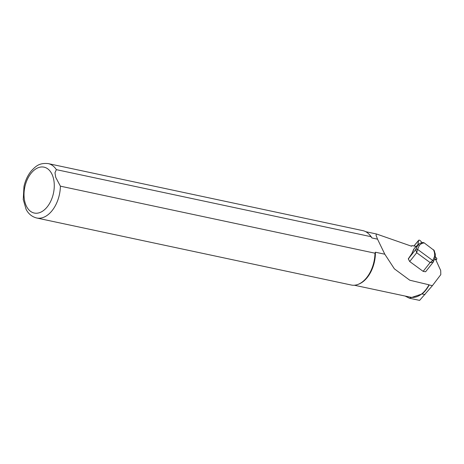 <?xml version="1.0" encoding="UTF-8"?>
<svg xmlns="http://www.w3.org/2000/svg" width="464" height="464" viewBox="0 0 464 464"><rect width="100%" height="100%" fill="white"/><g stroke="black" fill="none" stroke-linecap="round" stroke-linejoin="round"><path stroke-width="0.7" d="M434.449 259.301L435.708 259.567L440.701 270.518L440.8 274.63L432.413 285.65L419.613 300.388L409.399 298.213L405.095 296.044M432.413 285.65L429.188 284.966A27.538 17.191 102 0 1 422.043 293.967L409.399 298.213M411.342 246.175L412.02 245.607L416.237 246.372M429.188 284.966L428.997 284.803A27.364 17.087 102 0 1 410.478 297.192L354.339 285.232M428.997 284.803L409.764 280.21L394.377 268.842L384.818 254.214L375.417 252.213A27.364 17.087 102 0 1 358.701 284.142L358.005 284.409A27.799 17.354 102 0 1 351.26 285.018L36.668 217.993A27.799 17.354 102 0 0 60.395 186.168L374.982 253.193L375.417 252.213M56.364 169.65A27.799 17.354 102 0 0 48.256 163.612L362.848 230.637A27.799 17.354 102 0 1 368.752 233.943L369.28 234.465A27.364 17.087 102 0 1 371.942 237.962L370.956 236.675L56.364 169.65L54.978 172.77L55.726 177.347L60.395 186.168M365.742 231.698L376.443 233.978L376.026 235.196L377.516 239.151L371.942 237.962M376.443 233.978L411.58 246.227L412.02 245.607M377.516 239.151L384.818 254.214M374.982 253.193A27.799 17.354 102 0 1 358.005 284.409M368.752 233.943A27.799 17.354 102 0 1 370.956 236.675M26.088 209.299L23.2 199.317M408.697 258.796L408.279 258.889L409.7 261.528L423.139 271.359L425.616 271.765L433.26 262.061A1.392 1.247 -156.1 0 1 433.103 262.322L433.045 262.415M415.686 249.562A1.392 1.247 22.6 0 1 417.6 249.406L416.689 252.735L415.686 249.562L418.174 244.395L420.512 243.107L422.895 242.527L423.951 242.713L434.2 250.496M420.523 243.107A1.392 1.195 76.3 0 1 421.637 243.49L419.363 245.294L417.6 249.406L432.784 260.53L434.548 256.418L434.542 252.944A1.392 1.067 -16.3 0 1 435.081 253.524C435.522 254.046 435.505 255.519 435.035 257.938A1.392 1.247 -156.8 0 0 434.548 256.418M414.369 248.281L418.371 244.209M411.794 253.68A0.348 0.313 23.2 0 1 411.812 253.628L414.352 248.304L417.455 245.45A1.392 1.247 23.2 0 1 419.363 245.294M433.103 262.322L430.122 262.572L432.784 260.53A1.392 1.247 -156.8 0 1 433.266 262.05A1.392 1.247 -156.1 0 0 432.784 260.53M408.279 258.889L415.692 249.557A1.392 1.247 23.2 0 1 417.6 249.4M413.615 249.458A0.348 0.313 23.2 0 1 413.673 249.313L411.852 253.559L408.308 258.825M422.165 242.707L420.442 240.862A1.392 0.702 40 0 0 418.685 240.282A1.392 0.702 40 0 0 418.603 240.468L417.867 244.708M418.685 240.282L414.103 245.752A1.392 0.702 40 0 0 414.021 245.937L414.004 246.019M434.606 258.929L436.148 259.254A1.392 0.702 40 0 0 436.757 259.132A1.392 0.702 40 0 0 436.38 257.926L435.354 256.83M422.043 293.967L424.943 294.582M53.47 178.495A23.455 14.645 102 0 1 36.209 213.243A23.455 14.645 102 0 1 27.753 178.553A23.455 14.645 102 0 1 53.47 178.495M424.171 242.869L421.637 243.49M434.542 252.944L433.625 249.794M423.139 271.359L430.122 262.572L416.689 252.735L409.7 261.528M411.255 254.55L411.812 253.628A0.348 0.313 23.2 0 1 411.852 253.559M408.337 258.779L411.266 254.539M414.021 245.937L418.603 240.468M435.771 259.707L436.148 259.254M48.256 163.612C39.051 162.655 35.705 166.408 31.471 170.723C27.875 175.067 25.375 180.31 23.977 186.458L23.241 199.665M25.909 208.939C28.223 213.713 31.813 216.729 36.668 217.993M435.035 257.938L433.26 262.061M434.205 250.519L435.081 253.524M435.951 260.095L436.757 259.132"/></g></svg>
